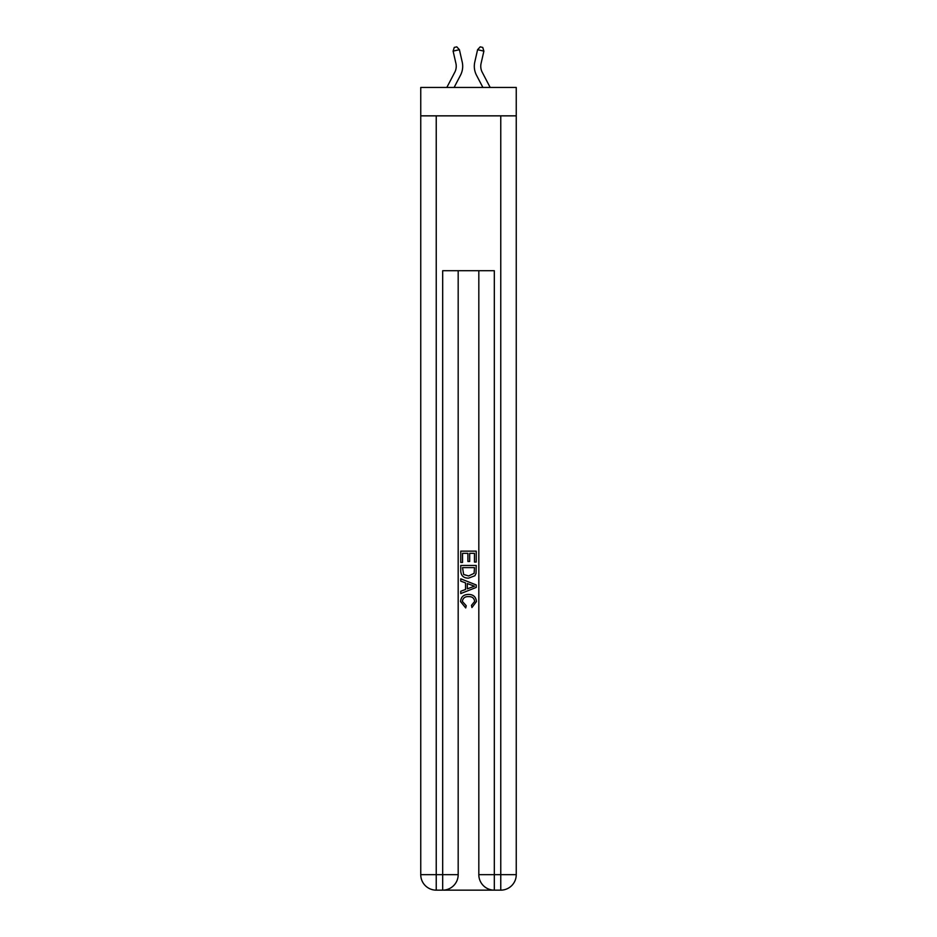 <?xml version="1.0" encoding="UTF-8"?>
<svg xmlns="http://www.w3.org/2000/svg" width="937" height="937" viewBox="0 0 937 937"><rect width="100%" height="100%" fill="white"/><g stroke="black" fill="none" stroke-linecap="round" stroke-linejoin="round"><path stroke-width="1.41" d="M516.252 115.848L516.252 87.457L420.748 87.457L420.748 115.848L516.252 115.848L516.252 874.666L500.768 874.666L500.768 115.848M455.921 63.423A12.907 12.907 -21.7 0 1 454.761 72.278A12.907 12.907 -21.7 0 0 455.921 63.423A12.907 12.907 -21.7 0 1 454.761 72.278A12.907 12.907 -21.7 0 0 455.921 63.423A12.907 12.907 -21.7 0 1 454.761 72.278A12.907 12.907 -21.7 0 0 455.921 63.423A12.907 12.907 -21.7 0 1 454.761 72.278A12.907 12.907 -21.7 0 0 455.921 63.423A12.907 12.907 -21.7 0 1 454.761 72.278A12.907 12.907 -21.7 0 0 455.921 63.423A12.907 12.907 -21.7 0 1 454.761 72.278A12.907 12.907 -21.7 0 0 455.921 63.423A12.907 12.907 -21.7 0 1 454.761 72.278A12.907 12.907 -21.7 0 0 455.921 63.423A12.907 12.907 -21.7 0 1 454.761 72.278A12.907 12.907 -21.7 0 0 455.921 63.423A12.907 12.907 -21.7 0 1 454.761 72.278A12.907 12.907 -21.7 0 0 455.921 63.423A12.907 12.907 -21.7 0 1 454.761 72.278A12.907 12.907 -21.7 0 0 455.921 63.423A12.907 12.907 -21.7 0 1 454.761 72.278A12.907 12.907 -21.7 0 0 455.921 63.423A12.907 12.907 -21.7 0 1 454.761 72.278A12.907 12.907 -21.7 0 0 455.921 63.423A12.907 12.907 -21.7 0 1 454.761 72.278A12.907 12.907 -21.7 0 0 455.921 63.423A12.907 12.907 -21.7 0 1 454.761 72.278L446.82 87.457L454.761 72.278A12.907 12.907 -36.5 0 0 455.921 63.423L453.11 51.125L454.258 47.424L456.776 46.85L459.411 49.696L462.21 61.994A19.361 19.361 158.3 0 1 460.477 75.276L454.105 87.457M481.079 63.423A12.907 12.907 21.7 0 0 482.239 72.278A12.907 12.907 21.7 0 1 481.079 63.423A12.907 12.907 21.7 0 0 482.239 72.278A12.907 12.907 21.7 0 1 481.079 63.423A12.907 12.907 21.7 0 0 482.239 72.278A12.907 12.907 21.7 0 1 481.079 63.423A12.907 12.907 21.7 0 0 482.239 72.278A12.907 12.907 21.7 0 1 481.079 63.423A12.907 12.907 21.7 0 0 482.239 72.278A12.907 12.907 21.7 0 1 481.079 63.423A12.907 12.907 21.7 0 0 482.239 72.278A12.907 12.907 21.7 0 1 481.079 63.423A12.907 12.907 21.7 0 0 482.239 72.278A12.907 12.907 21.7 0 1 481.079 63.423A12.907 12.907 21.7 0 0 482.239 72.278A12.907 12.907 21.7 0 1 481.079 63.423A12.907 12.907 21.7 0 0 482.239 72.278A12.907 12.907 21.7 0 1 481.079 63.423A12.907 12.907 21.7 0 0 482.239 72.278A12.907 12.907 21.7 0 1 481.079 63.423A12.907 12.907 21.7 0 0 482.239 72.278A12.907 12.907 21.7 0 1 481.079 63.423A12.907 12.907 21.7 0 0 482.239 72.278A12.907 12.907 21.7 0 1 481.079 63.423A12.907 12.907 21.7 0 0 482.239 72.278A12.907 12.907 21.7 0 1 481.079 63.423A12.907 12.907 21.7 0 0 482.239 72.278L490.18 87.457L482.239 72.278A12.907 12.907 36.4 0 1 481.079 63.423L483.89 51.125L477.589 49.696L474.79 61.994A19.361 19.361 -158.3 0 0 476.523 75.276L482.895 87.457M443.857 890.15L493.143 890.15M494.314 890.15L494.314 874.666L478.819 874.666A15.484 15.484 0 0 0 494.314 890.15L500.768 890.15L500.768 874.666L494.314 874.666L494.314 270.711L442.686 270.711L442.686 874.666L420.748 874.666L420.748 115.848M458.181 270.711L458.181 874.666A15.484 15.484 0 0 1 442.686 890.15L436.232 890.15A15.484 15.484 0 0 1 420.748 874.666M478.819 874.666L478.819 270.711M500.768 890.15A15.484 15.484 0 0 0 516.252 874.666M460.758 562.458L460.758 551.143L476.242 551.143L476.242 562.059L474.462 562.059L474.462 553.334L469.695 553.334L469.695 561.474L467.903 561.474L467.903 553.334L462.538 553.334L462.538 562.458L460.758 562.458M460.758 570.984L460.758 565.444L476.242 565.444L476.019 573.467L474.907 575.728L468.582 578.141C463.628 578.164 461.027 575.775 460.758 570.984M462.538 567.623L463.639 574.475L468.617 575.962L474.134 573.327L474.462 567.623L462.538 567.623M460.758 581.127L460.758 578.808L476.242 584.957L476.242 587.417L460.758 593.566L460.758 591.247L465.525 589.49L465.525 582.884L460.758 581.127M471.592 585.133L467.305 583.54L467.305 588.834L474.462 586.187L471.592 585.133M462.351 601.402L466.228 605.747L465.712 607.926L460.559 601.601C460.981 596.846 463.663 594.456 468.617 594.421C473.372 594.526 475.984 596.904 476.441 601.566L471.943 607.527L471.475 605.349L474.649 601.46C474.192 598.111 472.189 596.494 468.629 596.611C464.998 596.424 462.901 598.017 462.351 601.402M453.11 51.125L459.411 49.696L462.21 61.994M483.89 51.125L482.742 47.424L480.224 46.85L477.589 49.696L474.79 61.994M436.232 115.848L436.232 890.15M458.181 874.666L442.686 874.666L442.686 890.15"/></g></svg>
